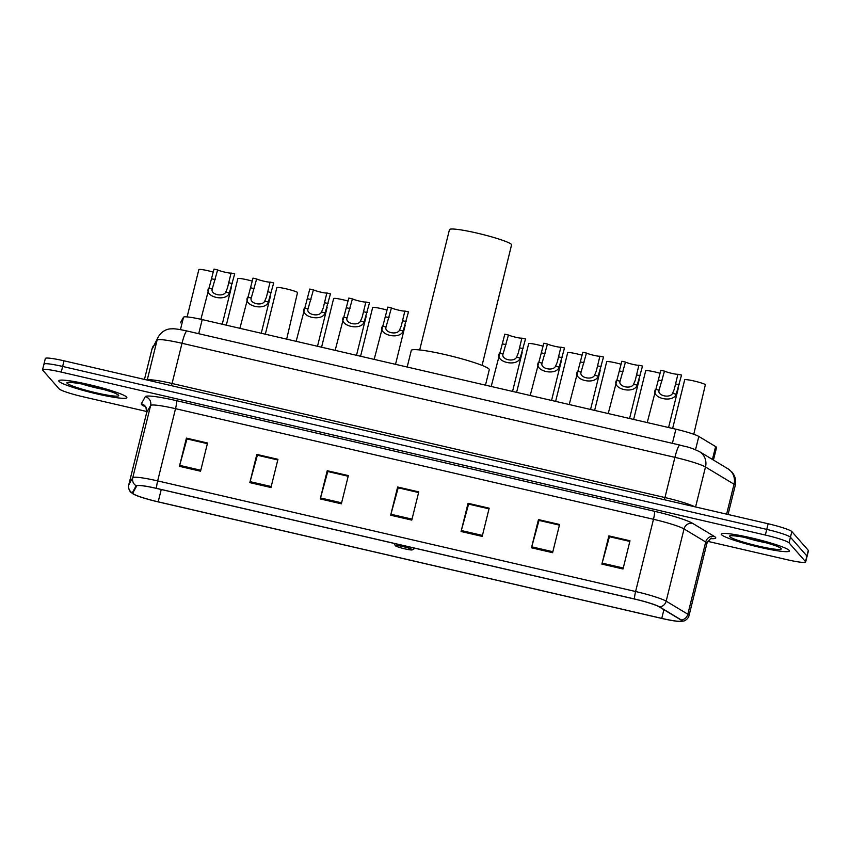 <?xml version="1.0" encoding="UTF-8"?>
<svg xmlns="http://www.w3.org/2000/svg" width="851" height="851" viewBox="0 0 851 851"><rect width="100%" height="100%" fill="white"/><g stroke="black" fill="none" stroke-linecap="round" stroke-linejoin="round"><path stroke-width="1.28" d="M180.423 322.848A21.913 2.255 13.9 0 1 180.433 322.784A21.913 2.255 13.9 0 1 180.455 322.72L183.529 317.2A21.913 2.255 13.9 0 1 202.208 319.593L675.896 429.212A21.913 2.255 13.9 0 1 698.82 436.457L715.606 446.573A21.913 2.255 13.9 0 1 716.382 447.158A21.913 2.255 13.9 0 1 716.531 447.53L713.436 460.04M707.734 541.342L786.962 559.671A21.913 2.255 -166.1 0 0 805.652 562.011L808.45 550.725A21.913 2.255 -166.1 0 0 808.301 550.342L791.834 531.577A21.913 2.255 -166.1 0 0 768.145 523.759L64.038 360.813A21.913 2.255 -166.1 0 0 45.348 358.484L43.944 364.122A21.913 2.255 -166.1 0 0 44.092 364.494M805.652 562.011A21.913 2.255 -166.1 0 0 805.503 561.628L789.047 542.864L790.441 537.226A21.913 2.255 -166.1 0 0 766.751 529.396L62.644 366.451A21.913 2.255 -166.1 0 0 43.944 364.122A21.913 2.255 -166.1 0 1 62.644 366.451L766.751 529.396A21.913 2.255 -166.1 0 1 790.441 537.226L806.908 555.99L790.441 537.226L791.834 531.577M789.175 550.374A35.061 3.606 -166.1 0 0 753.752 538.449A35.061 3.606 -166.1 0 0 721.35 534.13A35.061 3.606 -166.1 0 0 721.584 534.726A35.061 3.606 -166.1 0 0 757.007 546.661A35.061 3.606 -166.1 0 0 789.42 550.98A35.061 3.606 -166.1 0 0 789.175 550.374A35.061 3.606 -166.1 0 0 753.752 538.449A35.061 3.606 -166.1 0 0 721.35 534.13A35.061 3.606 -166.1 0 0 721.584 534.726A35.061 3.606 -166.1 0 0 757.007 546.661A35.061 3.606 -166.1 0 0 789.42 550.98A35.061 3.606 -166.1 0 0 789.175 550.374M126.618 397.045A35.061 3.606 -166.1 0 0 91.195 385.109A35.061 3.606 -166.1 0 0 58.793 380.791A35.061 3.606 -166.1 0 0 59.027 381.397A35.061 3.606 -166.1 0 0 94.45 393.322A35.061 3.606 -166.1 0 0 126.863 397.64A35.061 3.606 -166.1 0 0 126.618 397.045A35.061 3.606 -166.1 0 0 91.195 385.109A35.061 3.606 -166.1 0 0 58.793 380.791A35.061 3.606 -166.1 0 0 59.027 381.397A35.061 3.606 -166.1 0 0 94.45 393.322A35.061 3.606 -166.1 0 0 126.863 397.64A35.061 3.606 -166.1 0 0 126.618 397.045M681.555 620.464A23.371 2.404 13.9 0 1 681.715 620.858A23.371 2.404 13.9 0 1 661.759 618.379L158.19 501.835A23.371 2.404 13.9 0 1 132.756 493.091A23.371 2.404 13.9 0 1 132.777 493.027L136.745 485.91A23.371 2.404 13.9 0 1 156.669 488.453L634.612 599.072A23.371 2.404 13.9 0 1 659.068 606.784L680.736 619.836A23.371 2.404 13.9 0 1 681.555 620.464M682.119 620.592A23.956 2.468 -166.1 0 0 681.279 619.953L659.61 606.901A23.956 2.468 -166.1 0 0 634.548 598.987L156.595 488.378A23.956 2.468 -166.1 0 0 136.181 485.761L132.213 492.889A23.956 2.468 -166.1 0 0 133.49 494.176A23.956 2.468 -166.1 0 0 158.254 501.909L661.833 618.454A23.956 2.468 -166.1 0 0 680.555 621.475A23.956 2.468 -166.1 0 0 682.119 620.592M789.047 542.864A21.913 2.255 -166.1 0 0 765.347 535.045L61.251 372.1A21.913 2.255 -166.1 0 0 42.55 369.76A21.913 2.255 -166.1 0 0 42.699 370.142L59.166 388.907A21.913 2.255 -166.1 0 0 82.855 396.726L146.819 411.533M249.843 482.623L256.821 454.413L277.947 459.306L270.958 487.517L249.843 482.623A5.84 0.851 103 0 1 250.088 481.655L271.203 486.538M179.433 466.327L186.412 438.116L207.538 443.009L200.549 471.22L179.433 466.327A5.84 0.851 103 0 1 179.678 465.359L200.793 470.252M461.072 531.513L468.05 503.292L489.176 508.185L482.198 536.396L461.072 531.513A5.84 0.851 103 0 1 461.327 530.545L482.432 535.428M531.481 547.799L538.46 519.589L559.586 524.482L552.607 552.693L531.481 547.799A5.84 0.851 103 0 1 531.737 546.831L552.842 551.725M601.891 564.096L608.869 535.885L629.995 540.779L623.017 568.989L601.891 564.096A5.84 0.851 103 0 1 602.146 563.128L623.251 568.021M320.253 498.92L327.231 470.709L348.357 475.592L341.368 503.813L320.253 498.92A5.84 0.851 103 0 1 320.508 497.952L341.613 502.835M390.662 515.217L397.64 487.006L418.766 491.889L411.788 520.099L390.662 515.217A5.84 0.851 103 0 1 390.917 514.249L412.022 519.131M257.491 455.253L277.798 459.891M187.082 438.967L207.389 443.594M468.72 504.143L489.027 508.77M539.13 520.44L559.437 525.067M609.539 536.726L629.846 541.364M327.901 471.55L348.208 476.188M398.311 487.846L418.618 492.484M397.64 487.006L398.332 487.783M418.607 492.538L398.194 487.814L390.917 514.249M327.231 470.709L327.922 471.486M348.197 476.252L327.784 471.528L320.508 497.952M608.869 535.885L609.561 536.673M629.836 541.427L609.433 536.704L602.146 563.128M538.46 519.589L539.151 520.376M559.426 525.131L539.013 520.408L531.737 546.831M468.05 503.292L468.741 504.079M489.017 508.834L468.603 504.111L461.327 530.545M186.412 438.116L187.092 438.903M207.378 443.658L186.965 438.935L179.678 465.359M256.821 454.413L257.513 455.2M277.788 459.955L257.374 455.232L250.088 481.655M482.081 365.398L511.642 244.535A32.136 3.308 -166.1 0 0 479.166 233.599A32.136 3.308 -166.1 0 0 449.456 229.642L419.681 349.963M395.407 545.746A8.765 0.904 -166.1 0 0 403.821 548.618A8.765 0.904 -166.1 0 0 412.299 549.884A8.765 0.904 -166.1 0 0 412.31 549.661A8.765 0.904 -166.1 0 0 403.012 546.576A8.765 0.904 -166.1 0 0 395.375 545.693A8.765 0.904 -166.1 0 0 395.407 545.746M485.474 385.152L489.282 369.738A40.178 4.127 -166.1 0 0 489.017 369.047A40.178 4.127 -166.1 0 0 448.424 355.378A40.178 4.127 -166.1 0 0 411.288 350.431L407.182 367.026M693.767 434.287L705.394 384.556A10.957 1.128 13.9 0 0 694.022 380.993A10.957 1.128 13.9 0 0 684.704 379.769L672.63 428.468M660.099 373.281A10.957 1.128 13.9 0 0 645.696 370.738L633.633 419.437M621.102 364.249A10.957 1.128 13.9 0 0 606.689 361.718L594.626 410.405M582.095 355.218A10.957 1.128 13.9 0 0 567.681 352.686L555.618 401.385M543.087 346.197A10.957 1.128 13.9 0 0 528.673 343.655L516.61 392.354M387.056 310.083A10.957 1.128 13.9 0 0 372.642 307.551L360.579 356.25M348.048 301.063A10.957 1.128 13.9 0 0 333.635 298.52L321.572 347.219M286.67 339.145L297.563 292.393A10.957 1.128 13.9 0 0 286.191 288.829A10.957 1.128 13.9 0 0 276.862 287.606L265.321 334.198M252.268 281.117A10.957 1.128 13.9 0 0 237.855 278.575L226.313 325.178M213.261 272.086A10.957 1.128 13.9 0 0 198.857 269.554L187.114 316.912M664.471 371.132L659.078 390.205C657.015 395.651 670.014 398.662 672.577 393.322L674.29 389.247L677.907 374.238A7.308 0.755 13.9 0 1 671.79 373.366A7.308 0.755 13.9 0 1 664.471 371.132L660.844 370.291L647.228 422.585M659.248 389.194L659.078 390.205L655.461 389.364C650.738 398.215 673.162 403.406 676.194 394.162L672.577 393.322M677.907 374.238L681.545 375.078L676.194 394.162M625.464 362.1L620.071 381.174C618.007 386.62 631.006 389.63 633.57 384.29L635.282 380.216L638.899 365.217A7.308 0.755 13.9 0 1 632.782 364.345A7.308 0.755 13.9 0 1 625.464 362.1L621.836 361.26L608.22 413.554M620.241 380.163L620.071 381.174L616.454 380.333C611.731 389.184 634.155 394.375 637.186 385.131L633.57 384.29M638.899 365.217L642.537 366.058L637.186 385.131M586.456 353.08L581.063 372.142C578.999 377.599 592.009 380.61 594.562 375.27L596.274 371.196L599.891 356.186A7.308 0.755 13.9 0 1 593.775 355.314A7.308 0.755 13.9 0 1 586.456 353.08L582.829 352.24L569.213 404.533M581.233 371.132L581.063 372.142L577.446 371.302C572.723 380.163 595.147 385.354 598.179 376.11L594.562 375.27M599.891 356.186L603.529 357.026L598.179 376.11M547.459 344.049L542.055 363.122C539.991 368.568 553.001 371.579 555.554 366.238L557.267 362.164L560.883 347.155A7.308 0.755 13.9 0 1 554.767 346.283A7.308 0.755 13.9 0 1 547.459 344.049L543.821 343.208L530.205 395.502M542.236 362.111L542.055 363.122L538.438 362.281C533.715 371.132 556.139 376.323 559.171 367.079L555.554 366.238M560.883 347.155L564.521 347.995L559.171 367.079M508.451 335.017L503.047 354.09C500.984 359.537 513.993 362.547 516.546 357.218L518.259 353.133L521.876 338.134A7.308 0.755 13.9 0 1 515.759 337.262A7.308 0.755 13.9 0 1 508.451 335.017L504.813 334.177L491.197 386.471M503.228 353.08L503.047 354.09L499.431 353.25C494.708 362.1 517.131 367.292 520.163 358.048L516.546 357.218M521.876 338.134L525.514 338.975L520.163 358.048M391.428 307.934L386.024 327.007C383.961 332.464 396.97 335.475 399.523 330.135L401.236 326.061L404.863 311.051A7.308 0.755 13.9 0 1 398.747 310.179A7.308 0.755 13.9 0 1 391.428 307.934L387.79 307.094L374.174 359.388M386.205 325.997L386.024 327.007L382.407 326.167C377.684 335.028 400.108 340.209 403.14 330.965L399.523 330.135M404.863 311.051L408.491 311.892L403.14 330.965M352.42 298.914L347.027 317.976C344.953 323.433 357.963 326.444 360.516 321.104L362.228 317.029L365.856 302.02A7.308 0.755 13.9 0 1 359.739 301.148A7.308 0.755 13.9 0 1 352.42 298.914L348.782 298.073L335.166 350.367M347.197 316.976L347.027 317.976L343.4 317.146C338.687 325.997 361.101 331.188 364.143 321.944L360.516 321.104M365.856 302.02L369.483 302.86L364.143 321.944M313.413 289.883L308.019 308.956C305.945 314.402 318.955 317.412 321.508 312.072L323.22 307.998L326.848 292.989A7.308 0.755 13.9 0 1 320.731 292.127A7.308 0.755 13.9 0 1 313.413 289.883L309.775 289.042L296.159 341.336M308.19 307.945L308.019 308.956L304.392 308.115C299.68 316.966 322.093 322.157 325.135 312.913L321.508 312.072M326.848 292.989L330.475 293.829L325.135 312.913M256.64 278.968L251.247 298.031C249.173 303.488 262.182 306.498 264.735 301.158L266.448 297.084L270.075 282.075A7.308 0.755 13.9 0 1 263.959 281.202A7.308 0.755 13.9 0 1 256.64 278.968L253.013 278.128L239.908 328.316M251.417 297.031L251.247 298.031L247.62 297.201C242.907 306.052 265.331 311.243 268.363 301.999L264.735 301.158M270.075 282.075L273.703 282.915L268.363 301.999M217.633 269.937L212.239 289.01C210.176 294.457 223.175 297.467 225.728 292.127L227.451 288.053L231.068 273.043A7.308 0.755 13.9 0 1 224.951 272.182A7.308 0.755 13.9 0 1 217.633 269.937L214.005 269.097L200.9 319.295M212.41 288L212.239 289.01L208.612 288.17C203.9 297.02 226.323 302.211 229.355 292.967L225.728 292.127M231.068 273.043L234.695 273.884L229.355 292.967M712.425 459.434L715.606 446.573M695.533 449.711L698.82 436.457M672.396 443.328L675.896 429.212M198.709 333.709L202.208 319.593M180.444 329.645L183.529 317.2M727.988 468.816A14.605 13.786 121.1 0 1 734.019 484.198L705.479 466.997A29.221 3 -166.1 0 0 674.907 457.349L182.008 343.283A29.221 3 -166.1 0 0 157.105 340.092A14.605 14.531 -150.9 0 1 158.509 336.539C162.754 329.794 168.753 328.922 170.445 328.88L172.987 328.784C173.71 328.763 177.082 328.794 187.018 330.996L679.917 445.073C686.874 447.179 687.268 445.977 699.448 451.615L727.988 468.816L731.945 472.082C735.232 475.986 736.328 480.453 735.243 485.474A29.221 3 -166.1 0 0 735.051 484.974A29.221 3 -166.1 0 0 734.019 484.198L726.616 514.142M147.212 380.057L157.105 340.092L151.882 349.474A29.221 3 -166.1 0 0 151.85 349.559L158.509 336.539M151.85 349.559L144.457 379.418L151.882 349.474A14.605 14.531 -150.9 0 1 153.286 345.921M768.145 523.759L765.347 535.045M808.301 550.342L805.503 561.628M64.038 360.813L61.251 372.1M699.448 451.615A14.605 13.786 121.1 0 1 705.479 466.997L695.586 506.962M679.917 445.073A14.605 2.127 103 0 0 674.907 457.349L664.961 497.548A29.221 3 13.9 0 1 694.767 506.781M187.018 330.996A14.605 2.127 103 0 0 182.008 343.283L172.062 383.482L664.961 497.548L664.291 499.728M147.372 380.099A29.221 3 13.9 0 1 172.062 383.482L171.391 385.652M661.759 618.379L663.908 609.699M145.276 406.746A36.519 3.755 13.9 0 1 141.532 404.512A36.519 3.755 13.9 0 1 141.33 403.789L145.287 396.662A36.519 3.755 13.9 0 1 176.423 400.651L654.366 511.26A36.519 3.755 13.9 0 1 692.576 523.322L714.244 536.375A36.519 3.755 13.9 0 1 710.904 538.64M156.595 488.378A7.308 1.064 -77 0 1 157.658 480.9L635.601 591.519A29.221 3 13.9 0 1 666.173 601.168L687.831 614.22A29.221 3 13.9 0 1 688.863 614.996A29.221 3 13.9 0 1 689.055 615.496L706.936 543.268A29.221 3 -166.1 0 0 706.734 542.768A29.221 3 -166.1 0 0 705.713 541.991L684.044 528.939A29.221 3 -166.1 0 0 653.483 519.291L175.529 408.682A29.221 3 -166.1 0 0 150.627 405.491L146.659 412.618A29.221 3 -166.1 0 0 146.638 412.692C146.149 407.874 145.691 405.895 145.287 406.746L144.819 406.267M681.279 619.953A7.308 6.893 121.1 0 0 687.831 614.22L705.713 541.991A7.308 6.893 -58.9 0 1 714.244 536.375M654.366 511.26A7.308 1.064 103 0 1 653.483 519.291L635.601 591.519A7.308 1.064 103 0 0 634.548 598.987M136.181 485.761A7.308 7.265 -150.9 0 1 132.756 477.719A29.221 3 13.9 0 1 157.658 480.9L175.529 408.682A7.308 1.064 103 0 0 176.423 400.651M692.576 523.322A7.308 6.893 -58.9 0 0 684.044 528.939L666.173 601.168A7.308 6.893 121.1 0 1 659.61 606.901M132.213 492.889A7.308 7.265 -150.9 0 1 128.788 484.836L132.756 477.719L150.627 405.491A7.308 7.265 29.1 0 0 145.287 396.662M133.49 494.176L130.788 492.176C131.182 492.889 127.618 488.963 128.756 484.921A29.221 3 13.9 0 1 128.788 484.836L146.659 412.618A7.308 7.265 29.1 0 0 141.33 403.789M158.19 501.835L161.243 489.516M729.701 536.609A26.647 2.734 -166.1 0 0 758.507 546.119A26.647 2.734 -166.1 0 0 781.069 548.501A26.647 2.734 -166.1 0 0 752.252 538.991A26.647 2.734 -166.1 0 0 729.701 536.609M744.444 537.353A22.264 2.287 -166.1 0 0 767.485 543.055M67.133 383.269A26.647 2.734 -166.1 0 0 95.95 392.779A26.647 2.734 -166.1 0 0 118.512 395.162A26.647 2.734 -166.1 0 0 89.695 385.652A26.647 2.734 -166.1 0 0 67.133 383.269M81.887 384.014A22.264 2.287 -166.1 0 0 104.928 389.715M662.078 380.801L658.451 379.961M679.151 384.758L675.513 383.918M623.07 371.781L619.443 370.94M640.143 375.727L636.505 374.887M584.063 362.749L580.435 361.909M601.136 366.696L597.498 365.856M545.055 353.718L541.427 352.878M562.128 357.675L558.49 356.835M506.047 344.698L502.42 343.857M523.12 348.644L519.482 347.804M389.035 317.614L385.397 316.774M406.097 321.561L402.459 320.721M350.027 308.583L346.389 307.743M367.089 312.54L363.462 311.7M311.019 299.563L307.381 298.722M328.082 303.509L324.454 302.669M254.247 288.638L250.609 287.798M271.309 292.584L267.682 291.744M215.239 279.617L211.612 278.777M232.302 283.564L228.674 282.723M735.243 485.474L728.062 514.483M680.555 621.475L683.864 620.975C683.172 621.421 688.182 619.613 689.055 615.496M42.55 369.76L43.944 364.122M128.756 484.921L146.638 412.692M711.67 538.428L711.681 538.417C711.596 537.343 710.011 538.96 706.936 543.268M778.825 547.15L779.09 547.416C779.325 546.757 771.559 544.236 755.794 539.853C741.976 536.173 729.286 535.343 732.137 535.8L732.626 535.641M412.299 549.884L415.043 548.257M395.375 545.693L393.949 543.374M116.257 393.822L116.534 394.087C116.768 393.428 109.002 390.907 93.238 386.524C79.42 382.833 66.729 382.014 69.58 382.471L70.069 382.312M678.194 388.673L668.578 427.521M639.186 379.642L629.57 418.501M600.178 370.61L590.562 409.469M561.171 361.59L551.554 400.438M522.163 352.559L512.547 391.417M405.14 325.476L395.524 364.334M366.132 316.455L356.516 355.303M327.124 307.424L317.508 346.283M270.363 296.51L261.257 333.262M231.355 287.478L222.249 324.231"/></g></svg>
